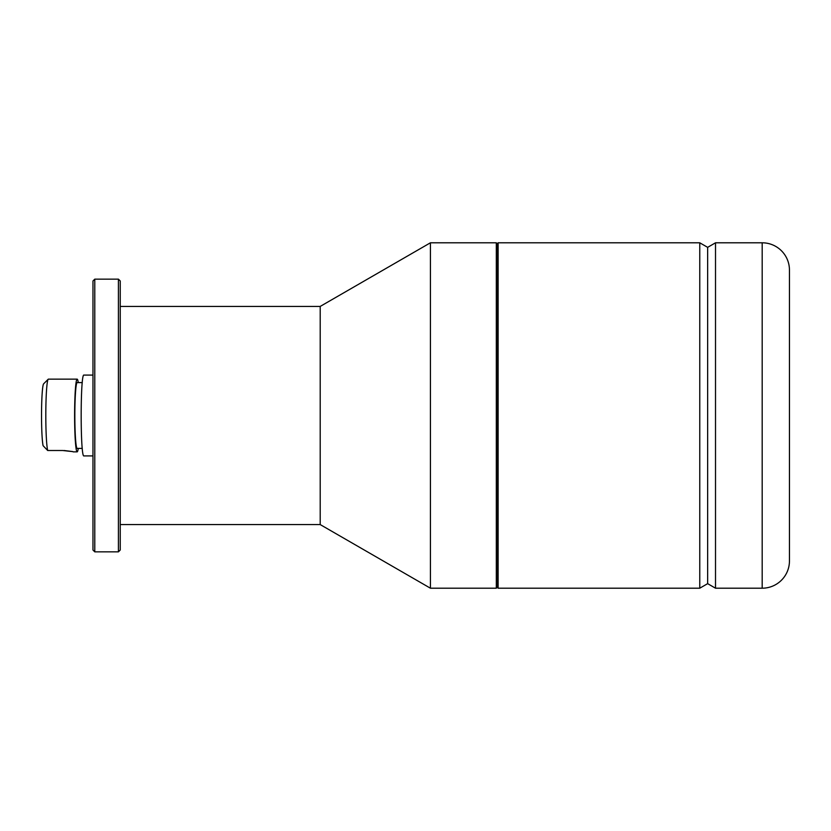 <?xml version="1.0" encoding="UTF-8"?>
<svg xmlns="http://www.w3.org/2000/svg" width="831" height="831" viewBox="0 0 831 831"><rect width="100%" height="100%" fill="white"/><g stroke="black" fill="none" stroke-linecap="round" stroke-linejoin="round"><path stroke-width="1.25" d="M498.133 242.797L498.133 588.203L497.218 587.288L497.218 243.712L498.133 242.797L699.775 242.797L699.775 588.203L707.648 583.653L707.648 247.347L699.775 242.797M496.315 242.797L496.315 588.203L430.416 588.203L430.416 242.797L496.315 242.797L497.218 243.712M496.315 588.203L497.218 587.288M498.133 588.203L699.775 588.203M707.648 247.347L715.512 242.797L715.512 588.203L707.648 583.653M715.512 588.203L762.183 588.203A27.267 27.267 0 0 0 789.45 560.935L789.45 270.065L789.45 560.935M715.512 242.797L762.183 242.797A27.267 27.267 0 0 1 789.45 270.065M430.416 588.203L320.205 524.579L320.205 306.421L430.416 242.797M120.235 306.421L320.205 306.421M120.235 524.579L320.205 524.579M120.235 280.971L120.235 550.029L118.418 551.846L118.418 279.154L120.235 280.971M118.418 551.846L94.786 551.846L94.786 279.154L118.418 279.154M94.786 279.154L92.968 280.971L92.968 550.029L94.786 551.846M48.198 379.237A36.356 2.566 -90 0 0 45.809 415.5A36.356 2.566 -90 0 0 47.689 450.506L43.087 445.686A31.744 2.244 -90 0 1 41.55 411.646A31.744 2.244 -90 0 1 43.617 383.839L48.198 379.237A36.356 2.566 -90 0 1 48.385 379.144L77.169 379.144A36.356 2.566 90 0 0 74.603 415.5A36.356 2.566 90 0 0 77.169 451.856A36.356 2.566 90 0 0 78.259 448.397M78.259 382.603A36.356 2.566 90 0 0 77.169 379.144M47.689 450.506L62.657 450.506C75.746 451.981 76.203 451.981 64.039 450.506M82.279 448.397L77.169 448.397A32.897 2.327 -90 0 1 74.842 415.5A32.897 2.327 -90 0 1 77.169 382.603L82.279 382.603M92.968 455.907L83.941 455.907C80.254 458.11 80.254 372.89 83.941 375.093L92.968 375.093M762.183 242.797L762.183 588.203M73.138 451.856L77.169 451.856"/></g></svg>
